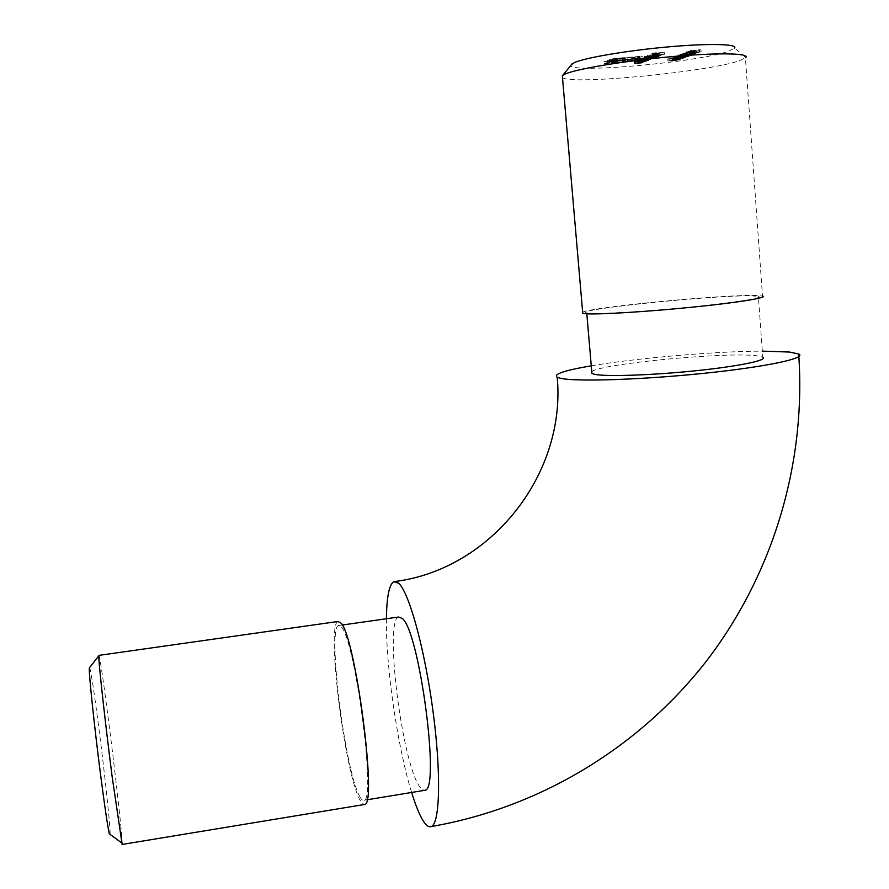 <?xml version="1.0" encoding="UTF-8"?>
<svg xmlns="http://www.w3.org/2000/svg" width="889" height="889" viewBox="0 0 889 889"><rect width="100%" height="100%" fill="white"/><g stroke="black" fill="none" stroke-linecap="round" stroke-linejoin="round"><path stroke-width="0.67" stroke-dasharray="4.45 3.33" d="M591.263 365.824C636.091 358.134 715.501 351.266 762.329 351.122M386.404 618.744C385.682 665.383 397.361 746.582 411.629 792.455M89.645 667.483C91.189 672.395 94.312 692.964 98.99 729.18C104.802 774.275 110.447 827.114 110.125 834.427M122.149 844.45L122.026 839.538C120.982 823.947 114.937 770.596 109.114 725.046C103.791 683.541 100.424 660.316 99.001 655.36M359.712 796.477C361.401 799.656 362.879 800.911 364.123 800.267C376.136 799.989 355.222 640.48 341.498 627.178L338.453 625.567C327.285 628.501 345.043 771.274 359.712 796.477M398.539 617.022C384.204 620.378 401.817 762.184 419.619 786.665L423.909 790.432M337.909 621.5C326.23 624.634 344.754 773.741 360.134 800.411L363.812 804.589M562.504 77.754C572.283 84.977 707.744 71.931 739.37 60.73L745.838 57.541L734.614 48.062L729.024 51.04C699.665 62.174 568.438 74.009 570.982 65.219M589.651 313.328L586.74 312.95C570.971 309.661 718.323 294.592 752.561 295.904L758.384 296.426C764.462 297.882 734.881 302.682 691.12 307.072C647.448 311.461 601.464 314.228 589.651 313.328M591.774 371.669C599.564 363.912 726.557 351.688 756.906 355.789L762.762 357.089L758.384 296.426M582.651 312.228C591.185 307.161 724.391 294.337 756.317 295.504L762.495 296.048L745.427 57.952M639.669 59.374L648.37 58.396L640.569 58.985L639.669 59.374L639.524 61.585L639.358 59.496M643.225 60.363L635.757 60.919L634.224 61.497L637.224 61.508L643.225 60.363L643.392 62.43L635.924 62.997L635.757 60.919M654.104 56.118L645.158 57.174L643.258 57.941L650.215 57.641L644.381 57.785L652.315 56.818L646.147 57.085L654.104 56.118L654.26 58.23L646.67 58.807L646.492 56.696M658.593 54.373L647.848 55.174L658.593 54.373L658.76 56.496L648.014 57.307L647.848 55.174M697.676 50.94L686.552 51.84L697.676 50.94L698.021 52.973L693.664 52.996L693.498 50.862M681.874 53.896L690.175 53.64L692.764 52.673L681.874 53.896L682.03 56.007L685.286 55.496L685.13 53.396M683.53 55.096L681.041 55.707L683.53 55.096L683.685 57.185L682.641 57.263L682.474 55.174M680.007 56.707L669.873 58.085L680.274 57.307L678.263 57.363L680.007 56.707L680.174 58.785L670.106 60.13L669.939 58.063M664.216 52.184L653.637 52.973L651.859 53.673L657.271 53.273L664.216 52.184L664.383 54.329L653.804 55.118L653.637 52.973M678.563 58.018L667.761 58.896L678.563 58.018L678.896 59.985L674.629 60.03L674.473 57.963M674.462 56.674L682.685 56.407L685.208 55.474L674.462 56.674L674.618 58.763L677.829 58.263L677.662 56.185M679.618 55.229L689.097 54.085L678.007 55.029L679.618 55.229L679.774 57.318L682.452 56.963L682.285 54.874M693.331 51.762L682.941 53.173L693.553 52.384L691.509 52.44L693.331 51.762L693.487 53.873L683.163 55.262L683.008 53.151M659.816 53.64L652.537 54.296L659.971 53.562L659.982 55.774L657.382 56.274L657.215 54.151M644.469 56.507L656.371 55.285L644.469 56.507L644.314 58.752L644.147 56.64M690.409 50.451L700.743 49.806L690.409 50.451L690.564 52.595L688.986 53.184L688.819 51.051M646.159 59.219L637.257 60.285L643.936 60.085L638.235 60.196L646.159 59.219L646.325 61.297L638.824 61.863L638.658 59.785M611.254 59.096L603.92 61.674L636.857 58.396L639.024 57.674L636.591 57.852L625.123 59.83L607.109 61.174L614.91 58.763L639.58 56.663L616.577 58.985L610.987 60.541L620.1 58.885L625.356 58.452L622.3 59.696L625.4 59.463L628.479 58.218L639.747 57.385L642.847 56.151L616.133 58.318L611.254 59.096L611.421 61.219L608.387 62.008L608.209 59.885M653.804 55.118L652.026 55.818L651.859 53.673M652.026 55.818L653.115 55.74L652.948 53.596M653.115 55.74L654.56 55.174L654.393 53.018M654.56 55.174L657.816 54.929L657.649 52.773M657.816 54.929L656.36 55.496L656.193 53.351M656.36 55.496L657.438 55.407L657.271 53.273M657.438 55.407L658.905 54.84L658.738 52.695M658.905 54.84L664.05 54.462L663.883 52.318M674.629 60.03L668.095 60.874L667.928 58.818M668.095 60.874L672.173 60.93L672.006 58.874M672.173 60.93L678.718 60.074M672.484 60.819L677.785 60.096L672.484 60.819L672.328 58.763L668.85 58.796L677.629 58.041L672.328 58.763M669.117 60.796L668.961 58.741M675.162 60.574L675.007 58.518M677.674 60.152L677.518 58.096M670.106 60.13L669.873 58.085M670.039 60.152L677.062 59.619L676.896 57.563M677.062 59.619L676.473 57.718M676.64 59.774L677.674 59.696L677.518 57.641M677.674 59.696L677.94 57.485M678.096 59.541L680.441 59.363L680.274 57.307M680.441 59.363L680.607 57.185M680.763 59.252L678.429 59.419L678.263 57.363M678.429 59.419L680.174 58.785M678.474 59.096L672.984 59.83L678.474 59.096L678.318 57.029L672.817 57.763L678.318 57.029M677.385 59.496L677.229 57.441M672.984 59.83L672.817 57.763M677.829 58.263L677.996 56.063M678.163 58.141L673.551 58.841L673.395 56.763M673.551 58.841L675.484 59.03L675.318 56.952M675.484 59.03L683.53 57.929L683.363 55.851M683.53 57.929L681.807 58.563L681.641 56.485M681.807 58.563L682.841 58.485L682.685 56.407M682.841 58.485L685.375 57.552L685.208 55.474M685.375 57.552L679.707 58.407L679.552 56.329M679.707 58.407L675.896 58.896L675.729 56.818M675.896 58.896L674.618 58.763M682.641 57.263L681.207 57.785L681.041 55.707M681.207 57.785L682.252 57.707L682.096 55.629M682.252 57.707L683.685 57.185M682.452 56.963L684.452 57.029L684.297 54.929M684.452 57.029L686.853 56.763L686.697 54.674M686.853 56.763L688.986 56.307L688.819 54.218M688.986 56.307L687.086 56.074L686.93 53.985M687.086 56.074L683.53 56.563L683.374 54.462M683.53 56.563L681.896 56.529L681.73 54.429M681.896 56.529L678.163 57.129L678.007 55.029M678.163 57.129L679.774 57.318M687.93 56.385L683.397 56.807L688.142 56.285L687.764 54.296L683.23 54.718L687.764 54.296M682.519 56.796L679.063 57.129L682.652 56.729L682.352 54.707L678.896 55.04L682.352 54.707M680.074 57.196L679.907 55.107M679.24 57.04L679.074 54.951M681.574 56.652L681.419 54.551M684.808 56.896L684.652 54.807M683.563 56.718L683.397 54.629M686.786 56.196L686.619 54.107M685.286 55.496L685.463 53.262M685.63 55.374L680.952 56.085L680.796 53.985M680.952 56.085L682.885 56.274L682.73 54.173M682.885 56.274L691.053 55.162L690.897 53.062M691.053 55.162L689.286 55.818L689.119 53.718M689.286 55.818L690.342 55.729L690.175 53.64M690.342 55.729L692.931 54.785L692.764 52.673M692.931 54.785L687.186 55.651L687.019 53.54M687.186 55.651L683.308 56.151L683.152 54.051M683.308 56.151L682.03 56.007M683.163 55.262L682.941 53.173M683.096 55.296L690.264 54.751L690.108 52.64M690.264 54.751L689.664 52.807M689.831 54.918L690.886 54.84L690.731 52.729M690.886 54.84L691.164 52.562M691.331 54.674L693.709 54.496L693.553 52.384M693.709 54.496L693.898 52.262M694.053 54.373L691.675 54.551L691.509 52.44M691.675 54.551L693.487 53.873M691.753 54.207L686.108 54.962L691.753 54.207L691.586 52.095L685.952 52.851L691.586 52.095M690.609 54.629L690.453 52.518M686.108 54.962L685.952 52.851M693.664 52.996L686.897 53.885L686.73 51.751M686.897 53.885L691.042 53.962L690.886 51.84M691.042 53.962L697.832 53.062M691.386 53.829L696.876 53.084L691.386 53.829L691.22 51.706L687.786 51.673L696.72 50.962L691.22 51.706M687.953 53.807L687.786 51.673M694.142 53.584L693.987 51.462M696.754 53.14L696.598 51.017M657.382 56.274L657.36 54.229M657.538 56.363L660.883 55.718L660.716 53.584M660.883 55.718L658.271 55.496L658.104 53.351M658.271 55.496L655.393 55.807L655.226 53.673M655.393 55.807L652.926 56.318L652.759 54.185M652.926 56.318L653.204 54.496M653.371 56.618L655.749 56.54L655.571 54.407M655.749 56.54L658.127 55.607L657.96 53.473M658.127 55.607L659.982 55.774M657.149 55.696L653.693 56.34L657.149 55.696L656.982 53.551L653.526 54.207L656.982 53.551M655.126 56.485L654.96 54.351M655.26 55.94L655.093 53.796M653.848 56.251L653.682 54.118M648.014 57.307L647.525 55.296M647.692 57.429L658.438 56.629L658.271 54.496M644.314 58.752L655.004 57.952L654.837 55.84M655.004 57.952L655.16 55.707M655.326 57.829L654.004 57.929L653.848 55.807M654.004 57.929L656.538 57.396L656.371 55.285M656.538 57.396L653.937 57.163L653.771 55.04M653.937 57.163L648.637 57.996L648.459 55.874M648.637 57.996L649.181 58.285L649.014 56.174M649.181 58.285L644.636 58.63M655.593 57.474L649.392 58.018L655.749 57.396L655.426 55.351L649.392 55.807L655.426 55.351M651.537 58.107L651.37 55.996M649.57 57.929L649.392 55.807M653.626 57.285L653.459 55.162M646.67 58.807L646.181 56.818M646.347 58.93L647.67 58.83L647.503 56.718M647.67 58.83L646.236 59.052L646.07 56.94M646.236 59.052L645.325 59.285L645.158 57.174M645.325 59.285L646.336 59.463L646.17 57.363M646.336 59.463L643.558 59.974L643.392 57.874M643.558 59.974L650.381 59.73L650.215 57.641M650.381 59.73L650.537 57.518M650.704 59.607L644.436 59.941L644.381 57.785M644.547 59.885L652.159 59.052L651.993 56.94M652.159 59.052L652.315 56.818M652.482 58.93L646.203 59.252L646.147 57.085M646.314 59.196L653.948 58.363L653.782 56.251M688.986 53.184L690.053 53.107L689.897 50.973M690.053 53.107L691.364 52.618L691.209 50.473M691.364 52.618L694.331 52.329L694.165 50.195M694.331 52.329L693.676 52.518L693.509 50.373M693.676 52.518L695.865 52.707L695.709 50.584M695.865 52.707L700.899 51.94L700.743 49.806M700.899 51.94L699.154 51.718L698.987 49.573M699.154 51.718L698.643 49.706M698.798 51.84L699.965 51.951L699.654 49.884M699.81 52.018L696.176 52.584L696.009 50.451M696.176 52.584L694.598 52.507L694.642 50.273M694.809 52.407L696.198 52.051L696.043 49.917M696.198 52.051L690.564 52.595M635.924 62.997L635.446 61.041M635.613 63.108L636.957 63.008L636.791 60.941M636.957 63.008L634.535 63.497L634.368 61.43M634.535 63.497L641.18 63.286L641.013 61.219M641.18 63.286L641.325 61.097M641.491 63.163L636.335 63.541L636.168 61.474M636.335 63.541L635.379 63.463L635.346 61.33M635.502 63.397L638.335 62.919L638.169 60.852M638.335 62.919L643.08 62.552L642.914 60.485M638.824 61.863L638.346 59.896M638.513 61.986L639.869 61.886L639.702 59.796M639.869 61.886L637.424 62.363L637.257 60.285M637.424 62.363L644.092 62.152L643.936 60.085M644.092 62.152L644.247 59.963M644.403 62.041L639.224 62.419L639.058 60.341M639.224 62.419L638.269 62.341L638.235 60.196M638.402 62.274L641.247 61.797L641.08 59.707M641.247 61.797L646.014 61.419L645.847 59.341M639.524 61.585L647.036 61.019L646.881 58.941M647.036 61.019L647.192 58.818M647.359 60.897L646.059 60.997L645.892 58.907M646.059 60.997L648.537 60.485L648.37 58.396M648.537 60.485L645.959 60.263L645.792 58.163M645.959 60.263L640.736 61.074L640.569 58.985M640.736 61.074L641.069 59.274M641.236 61.363L639.836 61.463M647.603 60.563L641.491 61.097L647.603 60.563L647.436 58.474L641.325 59.007L647.436 58.474M643.614 61.185L643.447 59.096M641.658 61.008L641.491 58.918M645.647 60.385L645.481 58.285M608.387 62.008L604.087 63.775L603.92 61.674M604.087 63.775L624.5 62.241L624.334 60.141M624.5 62.241L630.079 61.674L629.912 59.585M630.079 61.674L635.013 60.93L634.846 58.83M635.013 60.93L638.435 60.074L638.269 57.974M638.435 60.074L639.191 59.785L639.024 57.674M639.191 59.785L636.757 59.963L636.591 57.852M636.757 59.963L636.002 60.263L635.835 58.152M636.002 60.263L631.768 61.185L631.601 59.085M631.768 61.185L625.3 61.93L625.123 59.83M625.3 61.93L607.287 63.275L607.109 61.174M607.287 63.275L610.832 61.819L610.665 59.707M610.832 61.819L615.077 60.885L614.91 58.763M615.077 60.885L621.589 60.141L621.411 58.018M621.589 60.141L639.747 58.785L639.58 56.663M639.747 58.785L638.635 59.23L638.458 57.107M638.635 59.23L624.234 60.308L624.056 58.185M624.234 60.308L620.1 60.674L619.933 58.552M620.1 60.674L616.755 61.108L616.577 58.985M616.755 61.108L614.177 61.608L613.999 59.485M614.177 61.608L612.332 62.174L612.154 60.063M612.332 62.174L611.154 62.652L610.987 60.541M611.154 62.652L614.321 62.408L614.155 60.308M614.321 62.408L615.677 61.863L615.51 59.752M615.677 61.863L616.733 61.541L616.566 59.43M616.733 61.541L618.266 61.263L618.099 59.141M618.266 61.263L620.278 60.997L620.1 58.885M620.278 60.997L622.611 60.785L622.444 58.674M622.611 60.785L625.523 60.574L625.356 58.452M625.523 60.574L622.467 61.797L622.3 59.696M622.467 61.797L625.578 61.563L625.4 59.463M625.578 61.563L628.656 60.33L628.479 58.218M628.656 60.33L637.502 59.674L637.335 57.563M637.502 59.674L637.313 57.563M637.491 59.674L639.924 59.496L639.747 57.385M639.924 59.496L643.025 58.274L642.847 56.151M643.025 58.274L622.378 59.819L622.211 57.696M622.378 59.819L616.299 60.452L616.133 58.318M616.299 60.452L611.421 61.219M674.295 60.141L674.14 58.085M679.885 58.474L679.718 56.396M687.353 55.718L687.186 53.618M693.309 53.118L693.153 50.995M646.292 60.041L646.125 57.941M646.603 59.919L646.436 57.818M649.214 59.274L649.048 57.163M648.626 59.219L648.459 57.107M650.748 58.596L650.581 56.485M637.38 63.564L637.224 61.508M637.991 63.43L637.824 61.363M640.38 62.752L640.213 60.685M640.28 62.441L640.113 60.374M640.891 62.297L640.725 60.23M643.303 61.619L643.136 59.541M637.024 60.496L636.857 58.396M619.311 60.096L619.133 57.963M395.516 581.439L393.816 581.673M364.123 800.267L367.024 799.789M586.74 312.95L586.818 313.817M338.453 625.567L342.265 625.023M678.729 57.929L678.896 59.985M667.761 58.896L667.928 60.963M668.85 58.796L669.017 60.852M677.629 58.041L677.785 60.096M673.195 56.863L673.351 58.941M674.318 56.752L674.484 58.83M689.097 54.085L689.264 56.174M677.818 55.118L677.985 57.218M678.896 55.04L679.063 57.129M682.496 54.64L682.652 56.729M683.23 54.718L683.397 56.807M687.975 54.185L688.142 56.285M680.585 54.085L680.752 56.196M681.73 53.973L681.885 56.074M697.865 50.84L698.021 52.973M686.552 51.84L686.708 53.973M687.675 51.74L687.83 53.862M696.72 50.962L696.876 53.084M660.96 53.462L661.127 55.596M652.537 54.296L652.704 56.429M659.971 53.562L660.138 55.696M653.526 54.207L653.693 56.34M656.582 55.174L656.749 57.285M648.259 55.974L648.437 58.096M649.226 55.896L649.392 58.018M655.582 55.274L655.749 57.396M645.025 57.252L645.192 59.352M643.258 57.941L643.425 60.041M644.269 57.841L644.436 59.941M646.036 57.14L646.203 59.252M693.287 50.484L693.453 52.629M700.954 49.695L701.121 51.829M699.799 49.806L699.965 51.951M694.442 50.373L694.598 52.507M634.224 61.497L634.39 63.564M635.213 61.397L635.379 63.463M637.113 60.363L637.28 62.441M638.102 60.263L638.269 62.341M648.57 58.285L648.737 60.374M640.358 59.096L640.524 61.185M641.325 59.007L641.491 61.097M647.581 58.396L647.748 60.485"/><path stroke-width="1.33" d="M762.329 351.122L789.432 352.044L798.689 354C807.456 358.123 765.874 366.979 703.221 373.391C640.68 379.825 576.028 381.826 560.648 378.325L557.214 377.258C553.014 374.236 564.359 370.424 591.263 365.824M411.629 792.455C415.563 805.256 419.386 814.68 423.108 820.725C426.198 825.648 428.954 827.581 431.376 826.526C440.099 823.236 441.255 772.052 432.865 710.167C424.575 648.303 409.084 592.607 398.75 583.306L393.816 581.673C389.16 584.473 386.693 596.83 386.404 618.744M110.125 834.427L109.314 833.838C107.625 826.281 104.702 806.579 100.568 774.719C94.245 725.724 88.611 671.673 89.333 667.883L89.645 667.483M363.812 804.589L364.79 804.434C377.403 804.201 355.411 636.746 341.065 623.133L337.909 621.5L99.001 655.36L98.823 657.527C99.068 666.939 105.458 724.579 112.07 776.13L122.149 844.45M423.909 790.432L425.098 790.243C440.411 789.399 419.386 631.223 402.361 618.5L398.539 617.022L342.265 625.023M570.982 65.219L574.283 62.619C584.973 57.763 626.789 50.617 667.561 46.95C708.411 43.228 737.837 43.917 734.614 48.062M745.838 57.541C749.794 53.096 716.756 52.529 670.45 56.752C624.222 60.93 576.972 68.82 565.182 73.998L562.315 75.587L562.504 77.754M762.762 357.089C768.907 360.023 739.57 366.224 696.043 370.713C652.604 375.225 606.754 376.769 594.863 374.391L591.93 373.536L591.774 371.669M762.495 296.048C768.863 297.571 737.881 302.604 691.953 307.205C646.125 311.817 597.986 314.706 585.729 313.75L582.751 313.361L582.651 312.228M557.214 377.258C566.271 473.481 491.795 568.86 395.516 581.439M109.314 833.838L121.526 842.75M367.024 799.789L425.098 790.243M122.004 844.472L364.79 804.434M572.216 63.708L562.915 75.154M586.818 313.817L591.93 373.536M562.315 75.587L582.751 313.361M798.689 354C806.323 463.436 773.152 573.705 706.944 660.405C640.091 746.56 541.168 807.423 431.376 826.526M89.333 667.883L98.801 655.838"/></g></svg>
